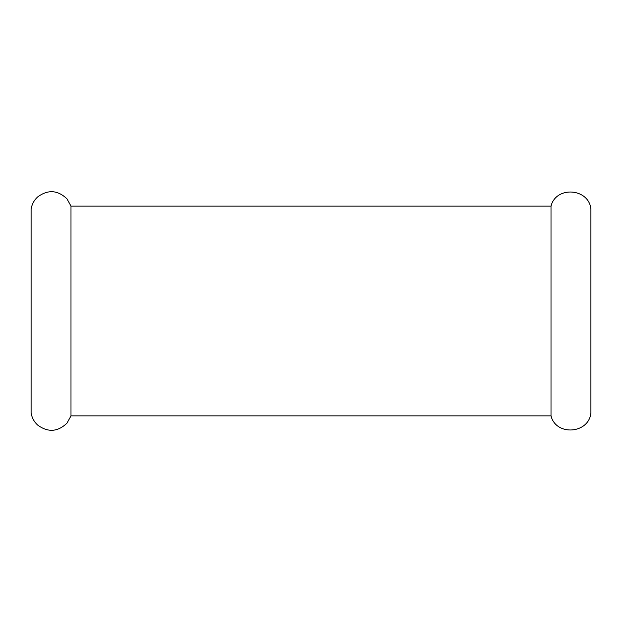 <?xml version="1.0" encoding="UTF-8"?>
<svg xmlns="http://www.w3.org/2000/svg" width="622" height="622" viewBox="0 0 622 622"><rect width="100%" height="100%" fill="white"/><g stroke="black" fill="none" stroke-linecap="round" stroke-linejoin="round"><path stroke-width="0.93" d="M551.014 206.139C556.029 185.651 589.011 188.147 590.9 209.147L590.9 412.852C589.011 433.853 556.029 436.349 551.014 415.861L70.986 415.861L70.986 206.139L551.014 206.139L551.014 415.861M70.986 206.139L67.036 198.916C57.784 190.013 47.98 189.36 37.623 196.956C34.039 200.268 31.87 204.327 31.1 209.147L31.1 412.852C31.87 417.673 34.039 421.732 37.623 425.044C47.98 432.64 57.784 431.987 67.036 423.084L70.986 415.861"/></g></svg>
